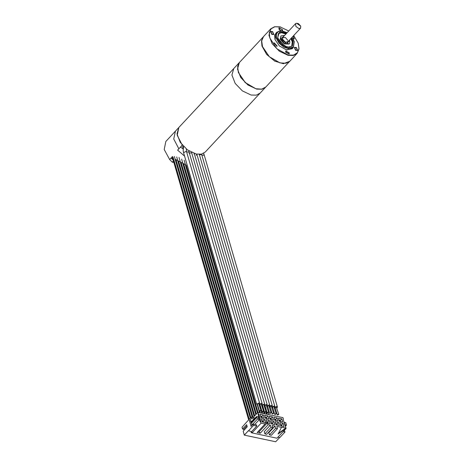 <?xml version="1.0" encoding="UTF-8"?>
<svg xmlns="http://www.w3.org/2000/svg" width="465" height="465" viewBox="0 0 465 465"><rect width="100%" height="100%" fill="white"/><g stroke="black" fill="none" stroke-linecap="round" stroke-linejoin="round"><path stroke-width="0.7" d="M233.802 68.506L231.942 74.97L235.156 83.398L242.364 90.937L251.129 95.058L256.36 95.151L260.168 93.064L256.36 95.151L251.129 95.058L242.364 90.937L235.156 83.398L231.942 74.97L233.802 68.506L178.874 127.486L177.008 133.949L180.222 142.371L187.43 149.916L196.201 154.031L201.432 154.124L205.239 152.038L265.695 87.124L261.888 89.21L256.663 89.117L247.892 85.002L240.684 77.457L237.47 69.035L239.336 62.572L233.802 68.506M259.319 404.939L260.138 405.218M261.656 404.783L262.196 403.823L261.574 403.347L259.168 404.422M264.196 405.317L264.562 404.091L261.708 404.957M261.859 405.48L262.684 405.759M259.115 404.242L259.656 403.289L259.272 402.888L256.628 404.161L183.559 152.648L186.203 151.375L186.587 151.776L186.349 149.085M263.516 411.176L261.115 403.8L259.929 404.48L261.998 411.618L262.324 411.856L263.516 411.176L263.184 410.932L261.998 411.618M264.864 412.397L266.056 411.711L265.724 411.473L264.538 412.153L264.864 412.397M259.784 411.322L260.975 410.636L260.644 410.397L259.458 411.077L259.784 411.322M266.056 411.711L263.655 404.335L262.463 405.021L264.538 412.153M260.975 410.636L258.575 403.26L257.389 403.94L259.458 411.077M256.628 404.161L257.604 404.684M268.264 412.007L267.079 412.693L267.404 412.932L268.59 412.252L268.264 412.007M268.59 412.252L266.195 404.875L265.004 405.556L267.079 412.693M264.399 406.015L265.219 406.3M266.736 405.858L267.276 404.899L266.724 404.44L264.248 405.492M272.839 407.91L272.019 407.625M271.868 407.108L274.211 406.021L274.896 406.509L274.356 407.468M269.328 406.567L271.043 405.463L272.356 405.974L271.816 406.933M270.299 407.375L269.479 407.09M274.699 414.303L272.624 407.171L273.815 406.486L276.21 413.862L275.024 414.548L274.699 414.303L275.885 413.623L276.21 413.862M272.484 414.007L272.159 413.769L273.344 413.083L273.67 413.327L272.484 414.007M277.564 415.082L277.239 414.844L278.425 414.158L278.75 414.402L277.564 415.082M272.159 413.769L270.084 406.631L271.275 405.951L273.67 413.327M277.239 414.844L275.164 407.706L276.355 407.026L278.75 414.402M274.408 407.648L276.466 406.526L277.436 407.044L276.896 408.008M275.379 408.45L274.559 408.165M269.619 413.228L267.544 406.096L268.735 405.41L271.13 412.786L269.944 413.472L269.619 413.228L270.804 412.548L271.13 412.786M267.759 406.834L266.939 406.555M266.788 406.032L269.061 404.934L269.816 405.434L269.276 406.393M183.477 146.882L181.606 145.836L183.477 146.882L182.251 148.207L180.374 147.155M172.48 156.536L169.655 159.571L164.226 149.509L165.848 141.47L178.874 127.486L177.2 135.28L182.274 145.115L178.833 148.812L173.759 138.977L175.433 131.177L173.759 138.977L178.833 148.812L177.607 150.131L184.576 156.147M183.187 149.16L182.251 148.207M186 164.982L175.195 159.233M243.98 430.311L243.683 429.282L242.55 429.038L242.027 427.254L246.031 422.726L251.193 417.181L254.407 417.861L254.634 418.657M283.133 419.343L286.062 428.422L276.966 438.187L252.001 432.903L251.629 431.607L248.362 430.753L244.311 435.106L243.172 431.183L247.223 426.829L246.601 424.685L242.55 429.038M283.075 431.63L284.964 432.031L279.802 437.577L277.913 437.176M266.666 414.187L266.015 411.955M268.968 414.675L268.386 412.682M178.787 161.925L253.082 417.582L257.959 412.345L282.923 417.634L283.354 419.105M284.719 424.801L286.423 425.161L285.806 422.685L283.993 422.301M284.539 424.179L284.876 424.249L284.516 422.999L284.173 422.929M286.423 425.161L285.202 426.469M279.622 437.536L275.693 441.75L244.311 435.106M284.964 432.031L284.603 430.782L283.981 430.654M246.927 425.795L243.683 429.282M248.415 430.927L253.576 425.388L253.216 424.138L251.123 426.382L249.467 420.674L251.553 418.43L251.193 417.181M251.71 431.904L251.059 432.601L251.972 432.793M258.645 417.878L258.738 416.954L256.634 416.512L257.465 419.029L251.873 425.033L251.309 423.08M258.435 417.977L259.04 417.686L258.029 414.205L258.389 413.821L257.959 412.345M258.918 417.582L258.284 417.448L258.645 418.692L259.278 418.831L259.464 419.453L257.465 419.029M256.837 417.221L251.745 422.226L252.106 422.301L251.478 423.121L256.947 417.245M251.187 423.057L250.984 422.342L251.617 421.79M251.745 422.226L251.536 421.511L256.634 416.512M251.065 422.255L250.838 421.464L251.228 421.046L249.467 420.674M251.995 425.446L251.873 425.033M259.464 419.453L254.785 424.469M259.098 418.791L260.307 422.057L260.975 421.732L258.697 413.885L258.029 414.205M252.001 432.903L261.098 423.138L260.667 421.668M253.576 425.388L256.79 426.068L251.629 431.607M256.79 426.068L256.424 424.818L253.216 424.138M258.929 418.756L259.296 418.576M258.389 413.821L258.697 413.885M277.448 428.695L275.635 428.312L269.491 434.909L271.304 435.292L277.448 428.695L276.797 426.463L285.865 428.05L278.401 433.316M275.635 428.312L274.984 426.079L272.17 425.487L272.821 427.713L271.008 427.329L270.357 425.097L268.206 424.644L267.079 423.133L265.463 422.79L265.126 423.993L261.098 423.138M286.062 428.422L285.865 428.05M283.051 423.342L283.987 426.556L280.721 425.864L279.785 422.65L283.051 423.342L281.639 424.859L282.011 426.138M278.442 422.365L279.378 425.58L276.111 424.888L275.175 421.674L278.442 422.365L277.035 423.888L277.402 425.161M273.833 421.389L274.769 424.603L271.502 423.911L270.572 420.703L273.833 421.389L272.426 422.912L272.792 424.185M269.229 420.418L270.159 423.627L266.893 422.935L265.963 419.726L269.229 420.418L267.817 421.935L268.189 423.208M264.62 419.442L265.55 422.65L262.289 421.958L261.353 418.75L264.62 419.442L263.207 420.959L263.579 422.232M281.738 418.814L282.668 422.022L279.401 421.331L278.471 418.122L281.738 418.814L280.325 420.331L280.697 421.604M277.128 417.837L278.058 421.046L274.792 420.354L273.862 417.146L277.128 417.837L275.716 419.354L276.088 420.627M272.519 416.861L273.449 420.069L270.188 419.378L269.252 416.169L272.519 416.861L271.107 418.378L271.479 419.651M267.91 415.884L268.846 419.099L265.579 418.407L264.643 415.193L267.91 415.884L266.497 417.401L266.869 418.68M263.3 414.908L264.236 418.122L260.97 417.43L260.04 414.216L263.3 414.908L261.894 416.425L262.26 417.704M281.435 427.445L278.047 433.996L285.969 428.404M258.127 431.503L259.092 431.712L260.22 433.223L257.139 432.566L265.126 423.993M260.22 433.223L268.206 424.644M272.821 427.713L266.678 434.31L264.864 433.926L264.213 431.694L270.357 425.097M269.491 434.909L268.84 432.677L274.984 426.079M284.516 422.999L284.272 423.26M259.092 431.712L267.079 423.133M264.864 433.926L271.008 427.329M280.349 424.586L281.639 424.859M280.378 424.696L281.563 424.946L281.9 426.114M280.575 425.37L281.215 425.969M281.069 425.475L281.563 424.946M275.739 423.609L277.035 423.888M275.774 423.72L276.954 423.97L277.291 425.138M275.966 424.394L276.605 424.993M276.466 424.499L276.954 423.97M271.13 422.639L272.426 422.912M271.165 422.743L272.345 422.993L272.688 424.161M271.357 423.417L271.996 424.016M271.856 423.522L272.345 422.993M266.526 421.662L267.817 421.935M266.555 421.767L267.741 422.017L268.078 423.185M266.753 422.441L267.392 423.04M267.247 422.546L267.741 422.017M261.917 420.686L263.207 420.959M261.946 420.79L263.132 421.04L263.469 422.208M262.144 421.464L262.783 422.063M262.638 421.569L263.132 421.04M279.035 420.058L280.325 420.331M279.064 420.162L280.244 420.412L280.587 421.581M279.262 420.837L279.901 421.435M279.756 420.941L280.244 420.412M274.426 419.081L275.716 419.354M274.455 419.186L275.64 419.442L275.978 420.604M274.652 419.86L275.292 420.459M275.146 419.965L275.64 419.442M269.816 418.105L271.107 418.378M269.845 418.215L271.031 418.465L271.368 419.633M270.043 418.884L270.682 419.482M270.537 418.988L271.031 418.465M265.207 417.128L266.497 417.401M265.236 417.239L266.422 417.489L266.759 418.657M265.434 417.913L266.073 418.512M265.928 418.018L266.422 417.489M260.598 416.152L261.894 416.425M260.632 416.262L261.812 416.512L262.155 417.68M260.824 416.936L261.464 417.535M261.324 417.041L261.812 416.512M251.553 418.43L254.303 419.012M253.704 420.587L253.501 419.878M253.524 420.552L253.315 419.837M252.664 421.476L252.454 420.761M252.483 421.435L252.274 420.72M251.466 422.755L251.263 422.046M248.816 419.738L172.381 156.641M172.224 156.81L248.67 419.895L172.236 156.798M250.461 417.965L175.328 159.35M252.478 417.454L178.107 161.483M254.297 416.28L180.722 163.041M255.948 414.513L183.21 164.157M257.593 412.74L185.587 164.889M259.755 412.728L257.412 404.666M262.057 413.216L259.714 405.154M264.358 413.705L262.004 405.59M172.73 158.553L170.76 158.379L169.655 159.571L172.282 162.198L173.887 162.535M172.282 162.198L173.433 160.966M171.382 158.269L173.172 160.082M287.143 32.713L281.273 30.644L276.902 32.149L276.07 37.898L279.035 43.175L284.057 47.32L289.439 48.941L293.38 47.494L292.212 48.744L286.08 49.877M275.042 39.595L275.733 33.399L276.902 32.149M293.258 47.622L286.736 50.04L279.407 45.977L275.013 39.513L274.641 35.119L276.78 32.277M293.7 35.59L298.164 43.152L298.966 48.616L297.333 52.818L293.531 55.085L288.19 55.033L276.855 48.761L269.764 37.909L269.287 32.748L271.066 28.83L274.827 26.761L280 26.848L288.753 30.986M281.883 30.702L282.179 29.655L279.407 28.121L279.273 29.039L280.726 30.632M271.833 34.061L273.519 34.207L272.566 31.899L270.88 31.754L271.833 34.061M276.652 45.965L274.251 43.35L276.652 45.965M288.916 52.841L286.144 51.307L286.016 52.231L288.782 53.766L288.916 52.841M296.362 47.819L294.676 47.674L295.624 49.982L297.309 50.127L296.362 47.819M293.014 38.729L293.944 38.537L293.06 36.27M298.193 43.233L299.012 49.034L297.152 53.353L293.345 55.434L288.12 55.341L279.349 51.226L272.141 43.681L268.927 35.259L270.793 28.795L274.6 26.708L280.808 27.04M297.152 53.353L289.904 61.136L286.097 63.217L279.971 62.909L269.369 56.753L262.475 46.616L261.685 40.897L263.539 36.578L270.793 28.795M279.884 62.891L269.34 56.788L262.504 46.698L269.34 56.788L279.884 62.891M280.209 30.661L278.913 28.964L279.081 27.813L282.54 29.731L282.447 30.789M272.659 31.632L273.844 34.515L271.74 34.334L270.549 31.446L272.659 31.632M274.211 42.838L277.216 46.111L276.925 46.314L273.92 43.042L274.211 42.838M285.65 52.15L285.818 50.999L289.276 52.917L289.114 54.068L285.65 52.15M295.537 50.255L294.345 47.366L296.449 47.546L297.641 50.435L295.537 50.255M293.246 36.072L294.269 38.839L293.223 39.107M291.741 46.267L292.27 41.722L290.811 38.688M285.87 34.079L281.517 32.678L278.239 33.695M280.226 39.176L280.953 35.921L280.535 38.845L284.592 43.629L289.323 43.716L289.021 44.047L284.284 43.96L280.226 39.176M296.612 23.25L298.495 23.651L300.721 26.162L300.576 28.202L298.885 28.574L295.885 26.389L295.635 23.599L296.612 23.25L300.721 26.162M263.423 36.712L261.481 40.81L261.964 46.047L266.707 54.486L274.739 61.124L283.359 63.717L289.782 61.264M289.66 61.397L265.817 86.996L261.644 89.152L255.884 88.769L245.282 82.613L238.388 72.476L237.644 66.408L239.458 62.438L263.295 36.845M255.802 88.751L245.253 82.648L238.417 72.557M188.941 150.945L189.127 152.311L188.505 151.834L186.709 152.189M264.736 404.358L191.667 152.851L188.883 153.02M199.404 154.874L201.142 154.508L201.827 154.996L201.653 154.072M196.259 155.339L197.119 154.2M201.944 155.415L203.397 155.019L204.362 155.537L277.436 407.044M193.963 154.095L194.649 153.63M267.032 414.269L264.69 406.195M267.253 414.315L264.911 406.259M251.228 421.046L250.838 421.464M249.234 419.285L173.096 157.205M249.077 419.453L172.794 156.885M250.728 417.686L175.787 159.739M250.885 417.518L176.055 159.96M252.844 417.529L178.537 161.762M254.558 415.995L181.129 163.244M254.715 415.832L181.367 163.36M256.209 414.228L183.599 164.296M256.366 414.059L183.826 164.378M257.86 412.461L185.959 164.97M258.034 412.362L186.174 165.017M260.121 412.804L259.679 411.287M260.342 412.85L259.9 411.333M262.423 413.292L260.08 405.218M262.644 413.339L262.202 411.816M264.73 413.78L262.388 405.73M264.945 413.827L262.603 405.753M287.091 32.765L278.587 31.271L276.419 33.765L276.524 37.758L280.877 44.419L287.841 48.273L293.322 47.058L294.124 41.484L292.037 37.374M291.45 37.996L293.037 41.257L292.334 46.14L287.527 47.203L281.43 43.826L277.617 37.991L279.296 32.364L286.51 33.393M291.119 38.357L292.578 41.397L291.898 46.111L288.864 47.238L284.435 45.93L277.756 38.095L278.384 33.527L281.68 32.341L286.178 33.753M284.563 35.485L280.988 38.705L286.562 43.884L289.66 40.542L289.509 40.089M288.428 41.245L285.632 42.408L282.331 38.99L283.487 36.642M287.614 42.123L285.08 42.071L282.47 39.089L282.435 37.915L282.668 37.52L285.464 37.572L287.864 40.397M189.127 152.311L262.196 403.823M261.592 404.823L261.708 405.236M191.667 152.851L191.574 152.415M259.052 404.288L259.168 404.701M183.559 152.648L183.216 150.759L183.553 146.533M186.587 151.776L259.656 403.289M267.276 404.899L194.236 153.496M272.356 405.974L199.287 154.461M201.827 154.996L274.896 406.509M203.699 153.258L204.362 155.537M274.292 407.514L274.414 407.927M269.816 405.434L196.811 154.148M265.864 412.135L266.445 414.146M268.863 414.658L268.305 412.74M250.391 418.047L174.392 156.472M175.055 159.111L250.31 418.134M177.857 161.309L252.257 417.407M180.484 162.913L254.14 416.448M182.983 164.064L255.791 414.675M185.366 164.837L257.441 412.908M257.192 404.626L259.534 412.682M259.482 405.062L261.842 413.17M263.486 411.397L264.143 413.658M252.373 417.43L176.7 156.961M254.221 416.361L179.002 157.449M255.872 414.588L181.646 159.117M257.517 412.821L184.123 160.187M259.65 412.705L257.308 404.649M261.952 413.193L259.604 405.12M264.254 413.681L261.876 405.497M266.561 414.17L265.945 412.054M293.38 47.494L294.264 41.588L292.084 37.316M289.323 43.716L289.8 42.949L289.579 40.013M284.632 35.41L280.953 35.921M287.167 42.6L300.576 28.202M282.22 37.996L295.635 23.599"/></g></svg>
